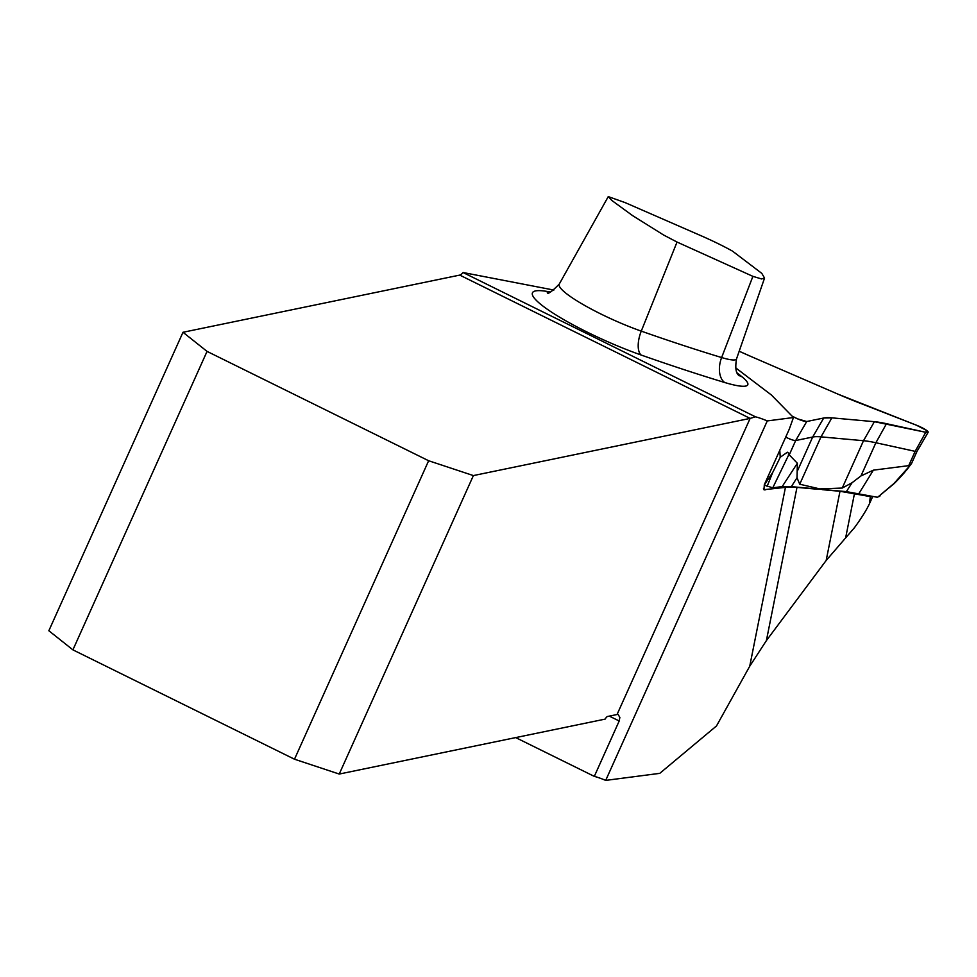 <?xml version="1.0" encoding="UTF-8"?>
<svg xmlns="http://www.w3.org/2000/svg" width="977" height="977" viewBox="0 0 977 977"><rect width="100%" height="100%" fill="white"/><g stroke="black" fill="none" stroke-linecap="round" stroke-linejoin="round"><path stroke-width="1.47" d="M766.395 640.594L749.725 666.253L716.507 725.935L659.768 773.357L605.703 780.391L767.263 420.928L793.458 417.521L789.282 429.159L764.393 484.543L763.904 489.709L785.447 487.352L796.988 487.376L766.395 640.594L826.176 560.468L854.557 527.556C861.702 517.712 866.697 509.725 869.53 503.57L870.312 496.609A11.785 1.905 -155.8 0 0 872.717 496.487L869.53 503.57M826.176 560.468L839.988 491.272L822.329 489.672M816.369 489.135L796.988 487.376M839.988 491.272L870.312 496.609M677.037 242.052L663.639 235.03L632.51 215.563L611.834 200.468L608.268 196.609L625.133 202.618L697.297 234.101C710.865 239.939 722.589 245.606 732.469 251.101L761.791 273.365L764.564 278.054L761.559 278.946L752.901 276.357L677.037 242.052L641.266 331.13A522.048 84.291 24.2 0 0 721.624 357.545L752.901 276.357M182.992 332.278L48.85 630.751L72.909 649.864L294.492 759.214L428.634 460.741L473.381 475.579L339.239 774.053L605.093 719.121A6.546 1.404 116.3 0 1 607.535 716.483L617.049 714.517L750.128 418.4L755.49 416.825L463.086 272.534A19.638 4.226 -63.7 0 1 459.74 275.099L182.992 332.278L207.051 351.39L428.634 460.741M463.086 272.534L553.849 290.059M515.697 737.598L594.309 776.385A19.638 3.175 -155.8 0 1 605.703 780.391M594.309 776.385L619.198 720.989L619.858 717.399L618.099 714.456A19.638 3.175 24.2 0 0 617.049 714.517M767.263 420.928A19.638 3.175 24.2 0 0 755.49 416.825M793.458 417.521L771.341 394.952L735.62 367.804L761.315 387.332A104.747 16.914 24.2 0 1 763.232 388.797L735.608 367.779M459.74 275.099L750.128 418.4L473.381 475.579M207.051 351.39L72.909 649.864M339.239 774.053L294.492 759.214M779.793 450.287L780.232 457.26L787.364 452.217L788.451 452.937L788.5 455.319L789.257 454.842L797.366 463.281L797.012 477.753L799.723 484.213L819.74 488.891L842.235 488.06L852.066 482.736L860.969 475.933L873.377 470.157L908.732 465.65L909.379 466.261L911.565 463.452L907.572 468.789A139.662 113.027 -52.8 0 1 894.175 483.566L877.59 497.305L894.004 483.456L909.379 466.261M911.553 463.489L917.024 451.325A8.134 1.319 -155.8 0 1 917.012 451.337A8.134 1.319 -155.8 0 1 915.156 451.35L875.88 442.752A107.079 17.293 24.2 0 0 863.509 440.712L820.998 436.866A107.079 17.293 24.2 0 0 812.669 437.037L795.681 440.542A8.134 1.319 -155.8 0 1 785.716 437.11M788.5 455.319L772.758 487.828L782.186 486.583L791.346 486.644L846.375 491.626L877.59 497.305M772.758 487.828L764.185 485.117L772.648 472.575L767.116 486.387M879.813 496.06L879.166 496.536M780.232 457.26A139.662 11.809 113.4 0 1 772.648 472.575M874.378 421.698L831.867 417.851A104.747 16.914 24.2 0 0 823.721 418.009L806.733 421.514A10.478 1.685 -155.8 0 1 792.091 416.129L797.696 418.901L806.733 421.514L823.721 418.009L831.867 417.851L874.378 421.698L925.756 432.286L926.843 430.576L916.414 425.19L838.29 394.281L751.264 356.605L838.29 394.281A104.747 16.914 24.2 0 0 858.991 402.805L916.414 425.19A10.478 1.685 -155.8 0 1 928.15 432.261A10.478 1.685 -155.8 0 1 925.756 432.286L886.493 423.688A104.747 16.914 24.2 0 0 874.378 421.698L863.509 440.712L842.235 488.06M739.186 351.232A104.747 16.914 24.2 0 0 751.264 356.605L739.186 351.232M749.725 666.253L785.447 487.352M854.496 493.458L845.813 536.996M608.268 196.609L559.284 284.026A64.335 10.393 24.2 0 0 641.266 331.13A20.944 9.562 109.4 0 0 641.107 355.017A85.207 13.763 -155.8 0 1 547.828 309.624A85.207 13.763 -155.8 0 1 550.161 292.013M737.11 372.896A542.919 87.661 -155.8 0 1 741.97 376.78A58.473 9.44 -155.8 0 1 724.678 382.495A20.944 12.896 106.9 0 1 721.624 357.545A37.602 6.07 24.2 0 0 736.511 358.938C733.8 375.205 739.98 375.351 738.771 375.534M609.318 716.117L619.198 720.989M724.678 382.495A542.919 87.661 -155.8 0 1 641.107 355.017M741.97 376.78A20.944 17.647 -51 0 1 738.356 375.009M763.452 488.488L764.954 490.027M789.257 454.842L795.681 440.542L806.733 421.514M908.732 465.65L915.156 451.35L925.756 432.286M860.969 475.933L875.88 442.752L886.493 423.688M797.757 470.218L812.669 437.037L823.721 418.009M799.723 484.213L820.998 436.866L831.867 417.851M791.346 486.644L797.012 477.753M782.186 486.583L797.366 463.281M873.377 470.157L858.93 493.532M852.066 482.736L846.375 491.626M764.564 278.054L736.511 358.938M547.267 292.721C547.889 294.492 551.895 291.586 559.284 284.026M917.012 451.337L928.15 432.261M880.094 495.864L879.178 496.524"/></g></svg>
